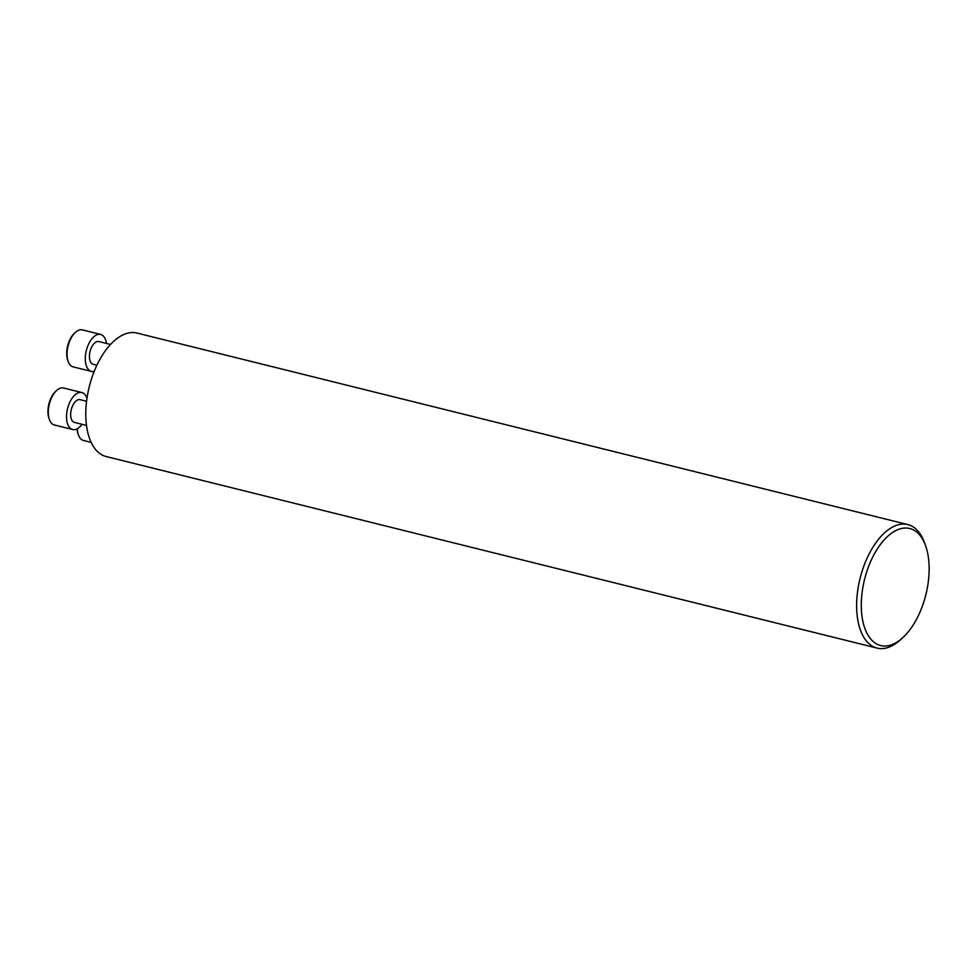 <?xml version="1.0" encoding="UTF-8"?>
<svg xmlns="http://www.w3.org/2000/svg" width="978" height="978" viewBox="0 0 978 978"><rect width="100%" height="100%" fill="white"/><g stroke="black" fill="none" stroke-linecap="round" stroke-linejoin="round"><path stroke-width="1.47" d="M907.804 524.587L136.957 333.046A63.631 33.338 104 0 0 89.255 386.762A63.631 33.338 104 0 0 106.26 456.567L877.107 648.096A63.631 33.338 -76 0 1 860.102 578.304A63.631 33.338 -76 0 1 907.804 524.587A63.631 33.338 -76 0 1 924.454 542.594L925.543 545.59A60.294 31.589 -76 0 1 923.721 602.216A60.294 31.589 -76 0 1 902.621 637.839A60.294 31.589 -76 0 1 862.816 621.067A60.294 31.589 -76 0 1 882.523 541.775A60.294 31.589 -76 0 1 925.543 545.59M902.621 637.839L900.261 639.967A63.631 33.338 -76 0 1 877.107 648.096M77.054 428.877A17.714 9.279 104 0 0 78.044 433.89L78.484 435.088A19.047 9.988 104 0 0 83.472 440.479L91.198 442.411M77.36 428.719A19.047 9.988 104 0 0 78.484 435.088M86.969 398.339A19.047 9.988 104 0 0 83.069 393.022A19.047 9.988 104 0 0 81.846 392.545L63.607 388.021A19.047 9.988 104 0 0 56.675 390.454L55.734 391.31A17.714 9.279 104 0 0 48.998 418.413L49.426 419.611A19.047 9.988 104 0 0 54.413 425.002L72.653 429.525A19.047 9.988 104 0 0 82.066 424.305M56.675 390.454A19.047 9.988 104 0 0 49.426 419.611M81.846 392.545A19.047 9.988 104 0 0 67.555 408.633A19.047 9.988 104 0 0 72.653 429.525M86.577 401.286L80.074 399.672A11.712 6.137 104 0 0 71.296 409.562A11.712 6.137 104 0 0 74.426 422.41L86.516 425.418M106.48 343.449A19.047 9.988 104 0 0 100.612 334.439L82.384 329.904A19.047 9.988 104 0 0 75.44 332.337L74.499 333.192A17.714 9.279 104 0 0 67.763 360.295L68.203 361.493A19.047 9.988 104 0 0 73.191 366.884L91.431 371.42A19.047 9.988 104 0 0 94.194 371.383M75.44 332.337A19.047 9.988 104 0 0 68.203 361.493M100.612 334.439A19.047 9.988 104 0 0 86.333 350.515A19.047 9.988 104 0 0 91.431 371.42M110.49 344.452L98.839 341.554A11.712 6.137 104 0 0 90.062 351.444A11.712 6.137 104 0 0 93.191 364.293L96.883 365.21"/></g></svg>

